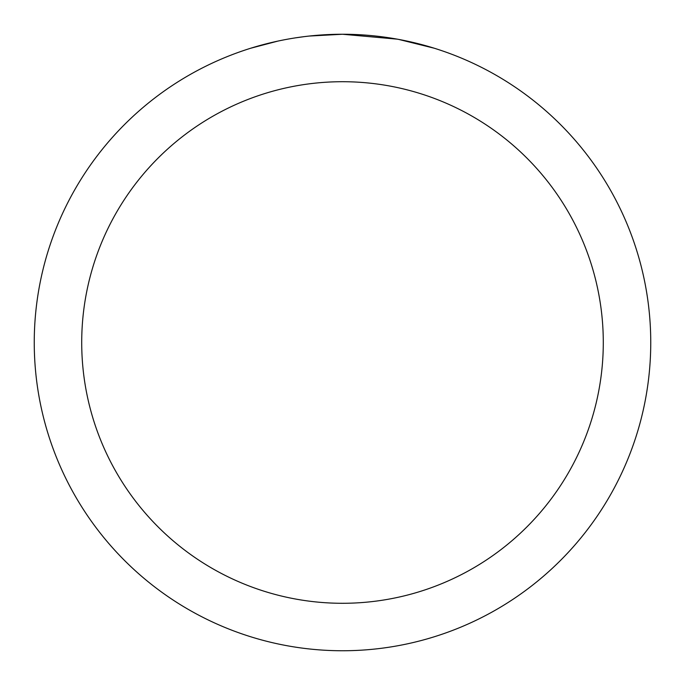 <?xml version="1.0" encoding="UTF-8"?>
<svg xmlns="http://www.w3.org/2000/svg" width="685" height="685" viewBox="0 0 685 685"><rect width="100%" height="100%" fill="white"/><g stroke="black" fill="none" stroke-linecap="round" stroke-linejoin="round"><path stroke-width="1.03" d="M348.648 34.31L352.938 34.43M380.458 36.596L381.759 36.759M397.257 39.156L342.5 34.25A308.25 308.25 0 0 1 650.75 342.5A308.25 308.25 0 0 1 342.5 650.75A308.25 308.25 0 0 1 34.25 342.5A308.25 308.25 0 0 1 342.5 34.25L309.183 36.057M398.713 39.422L434.076 48.173M342.5 81.712A260.788 260.788 0 0 1 603.288 342.5A260.788 260.788 0 0 1 342.5 603.288A260.788 260.788 0 0 1 81.712 342.5A260.788 260.788 0 0 1 342.5 81.712M307.736 36.219L303.977 36.665M250.933 48.173L277.793 41.117M296.417 37.718L302.085 36.913M295.372 37.872L303.977 36.673M319.904 35.081L321.608 34.961"/></g></svg>
